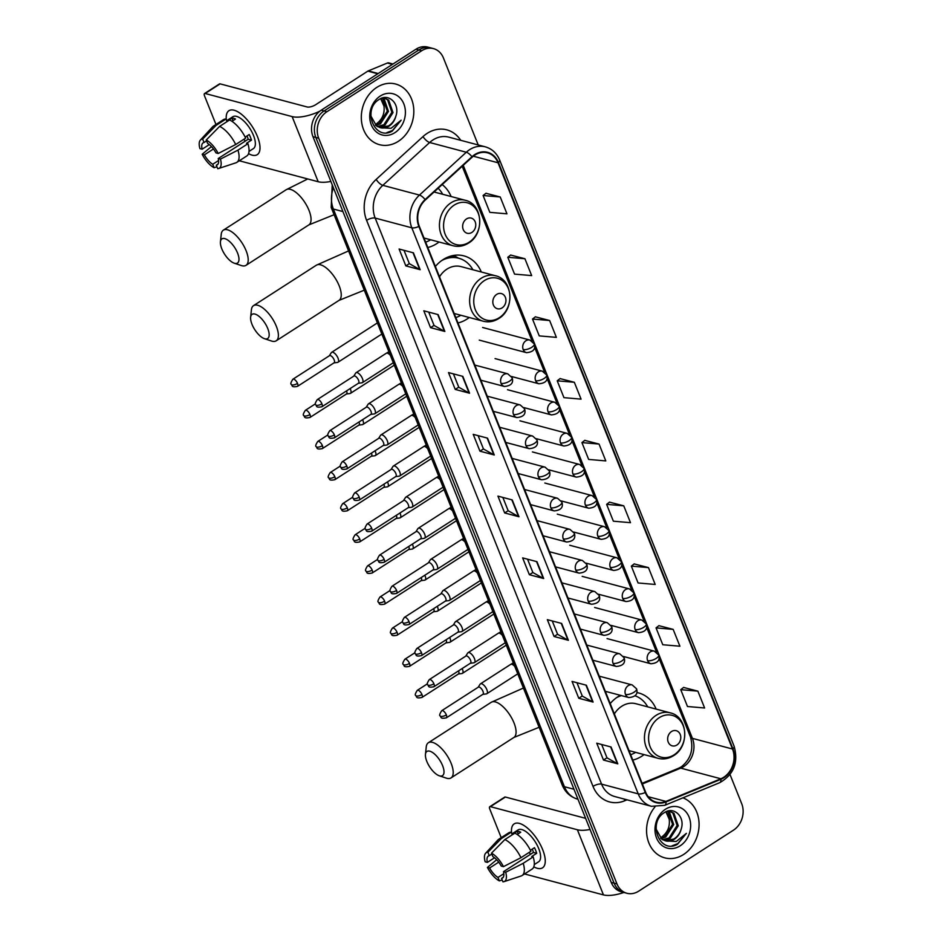 <?xml version="1.0" encoding="UTF-8"?>
<svg xmlns="http://www.w3.org/2000/svg" width="942" height="942" viewBox="0 0 942 942"><rect width="100%" height="100%" fill="white"/><g stroke="black" fill="none" stroke-linecap="round" stroke-linejoin="round"><path stroke-width="1.41" d="M620.354 695.314A34.654 28.554 104.9 0 0 617.94 696.715A34.654 28.554 104.9 0 0 610.204 703.592M632.8 760.076A34.654 28.554 104.9 0 0 641.749 756.238A34.654 28.554 104.9 0 0 644.057 754.601M481.303 271.991A34.654 28.554 104.9 0 0 463.9 255.871A34.654 28.554 104.9 0 0 443.105 259.603A34.654 28.554 104.9 0 0 435.381 266.48M457.965 322.965A34.654 28.554 104.9 0 0 466.914 319.126A34.654 28.554 104.9 0 0 469.222 317.489M427.786 247.499A34.654 28.554 104.9 0 0 436.723 243.648A34.654 28.554 104.9 0 0 439.031 242.012M656.138 709.102A34.654 28.554 104.9 0 0 638.735 692.982A34.654 28.554 104.9 0 0 636.898 692.57M451.112 196.525A34.654 28.554 104.9 0 0 442.175 184.585M478.218 144.962L443.411 57.945A19.617 16.167 104.9 0 0 433.485 48.619L427.762 47.1A19.617 16.167 104.9 0 0 415.987 49.208L321.198 110.202A19.617 16.167 104.9 0 0 312.968 136.672L611.24 882.418A19.617 16.167 104.9 0 0 621.178 891.744L624.04 892.498A19.617 16.167 104.9 0 1 614.102 883.172A19.617 16.167 104.9 0 0 624.04 892.498L626.901 893.263A19.617 16.167 104.9 0 0 638.676 891.156L733.465 830.161A19.617 16.167 104.9 0 0 741.695 803.691L730.026 774.536M433.485 48.619A19.617 16.167 104.9 0 0 421.71 50.727L326.921 111.721L324.06 110.956A19.617 16.167 104.9 0 0 315.829 137.438L614.102 883.172L315.829 137.438A19.617 16.167 104.9 0 1 324.06 110.956L418.849 49.973L324.06 110.956L321.198 110.202M430.624 47.865A19.617 16.167 104.9 0 0 418.849 49.973A19.617 16.167 104.9 0 1 430.624 47.865M376.788 87.406A31.38 25.858 104.9 0 0 361.351 119.057A31.38 25.858 104.9 0 0 379.52 144.691A31.38 25.858 104.9 0 0 398.348 141.312A31.38 25.858 104.9 0 0 413.785 109.661A31.38 25.858 104.9 0 0 395.628 84.026A31.38 25.858 104.9 0 0 376.788 87.406A31.38 25.858 104.9 0 0 361.351 119.057A31.38 25.858 104.9 0 0 379.52 144.691A31.38 25.858 104.9 0 0 398.348 141.312A31.38 25.858 104.9 0 0 413.785 109.661A31.38 25.858 104.9 0 0 395.628 84.026A31.38 25.858 104.9 0 0 376.788 87.406M654.961 806.905A31.38 25.858 104.9 0 0 664.758 857.856A31.38 25.858 104.9 0 0 683.598 854.476A31.38 25.858 104.9 0 0 699.082 824.085A31.38 25.858 104.9 0 0 682.891 797.839A31.38 25.858 104.9 0 1 699.082 824.085A31.38 25.858 104.9 0 1 683.598 854.476A31.38 25.858 104.9 0 1 664.758 857.856A31.38 25.858 104.9 0 1 654.961 806.905M474.874 155.065A20.924 17.239 -75.1 0 1 487.426 152.816A20.924 17.239 -75.1 0 1 498.024 162.766L732.511 749.02A20.924 17.239 -75.1 0 1 720.854 778.775L665.923 801.418A20.924 17.239 -75.1 0 1 656.244 802.16A20.924 17.239 -75.1 0 1 645.659 792.21L419.249 226.151A20.924 17.239 -75.1 0 1 425.36 199.963L472.201 157.126A20.924 17.239 -75.1 0 1 474.874 155.065M474.686 154.618A21.442 17.674 104.9 0 0 471.966 156.725L425.113 199.574A21.442 17.674 104.9 0 0 418.849 226.41L645.258 792.469A21.442 17.674 104.9 0 0 666.029 801.913L720.96 779.269A21.442 17.674 104.9 0 0 732.911 748.772L498.424 162.507A21.442 17.674 104.9 0 0 474.686 154.618M697.869 691.145L680.748 689.662L687.483 706.512L704.616 707.984L697.869 691.145L683.598 687.448M673.165 629.374L656.044 627.89L662.779 644.74L679.9 646.212L673.165 629.374L658.894 625.676M648.461 567.602L631.34 566.118L638.075 582.968L655.196 584.452L648.461 567.602L634.19 563.917M623.757 505.83L606.624 504.359L613.372 521.197L630.492 522.68L623.757 505.83L609.486 502.145M500.226 196.972L483.093 195.5L489.828 212.35L506.961 213.822L500.226 196.972L485.954 193.287M524.929 258.744L507.797 257.272L514.544 274.122L531.665 275.594L524.929 258.744L510.658 255.058M549.633 320.515L532.513 319.044L539.248 335.894L556.369 337.366L549.633 320.515L535.362 316.83M574.337 382.287L557.217 380.815L563.952 397.654L581.073 399.137L574.337 382.287L560.066 378.602M599.041 444.059L581.92 442.587L588.656 459.425L605.788 460.909L599.041 444.059L584.77 440.373M326.921 111.721A19.617 16.167 104.9 0 0 318.69 138.203L616.975 883.937A19.617 16.167 104.9 0 0 626.901 893.263M568.391 640.301L554.073 636.498L547.337 619.659L561.656 623.451L568.391 640.301A5.228 1.99 -21.8 0 1 567.955 640.136L561.244 623.345M593.095 702.073L578.777 698.269L572.041 681.419L586.36 685.223L593.095 702.073A5.228 1.99 -21.8 0 1 592.659 701.896L585.948 685.117M617.799 763.844L603.492 760.041L596.745 743.191L611.064 746.994L617.799 763.844A5.228 1.99 -21.8 0 1 617.363 763.668L610.652 746.888M494.267 454.986L479.961 451.183L473.214 434.344L487.532 438.148L494.267 454.986A5.228 1.99 -21.8 0 1 493.832 454.821L487.12 438.03M469.563 393.214L455.245 389.423L448.51 372.573L462.828 376.376L469.563 393.214A5.228 1.99 -21.8 0 1 469.128 393.05L462.416 376.258M444.86 331.454L430.541 327.651L423.806 310.801L438.124 314.604L444.86 331.454A5.228 1.99 -21.8 0 1 444.424 331.278L437.712 314.498M420.156 269.683L405.837 265.88L399.102 249.029L413.42 252.833L420.156 269.683A5.228 1.99 -21.8 0 1 419.72 269.506L413.008 252.727M543.687 578.529L529.369 574.726L522.633 557.888L536.952 561.679L543.687 578.529A5.228 1.99 -21.8 0 1 543.251 578.364L536.54 561.573M518.983 516.758L504.665 512.954L497.929 496.116L512.236 499.919L518.983 516.758A5.228 1.99 -21.8 0 1 518.547 516.593L511.824 499.802M504.665 512.954L508.15 510.717L518.547 516.593M529.369 574.726L532.866 572.489M527.544 559.183L532.878 572.536L543.251 578.364M405.837 265.88L409.323 263.63M404.012 250.337L409.346 263.678L419.72 269.506M430.541 327.651L434.038 325.402M428.716 312.108L434.05 325.449L444.424 331.278M455.245 389.423L458.742 387.174M453.42 373.88L458.766 387.221L469.128 393.05M479.961 451.183L483.446 448.945M478.124 435.651L483.47 448.993L493.832 454.821M603.492 760.041L606.978 757.792M601.667 744.498L607.001 757.851L617.363 763.668M578.777 698.269L582.274 696.02M576.951 682.726L582.297 696.079L592.659 701.896M554.073 636.498L557.57 634.249M552.247 620.955L557.593 634.307L567.955 640.136M581.92 442.587L584.876 440.291M557.217 380.815L560.172 378.519M532.513 319.044L535.456 316.759M507.797 257.272L510.752 254.988M483.093 195.5L486.048 193.216M606.624 504.359L609.58 502.062M631.34 566.118L634.284 563.834M656.044 627.89L658.988 625.606M680.748 689.662L683.704 687.377M508.174 510.764L502.84 497.411M383.135 98.215L384.148 98.898L388.469 111.391L380.486 123.814L375.893 125.498M382.523 98.251L387.339 111.085L379.355 123.52L375.399 125.074M381.004 98.486L385.478 98.521L388.693 100.111L393.014 112.604L385.031 125.027L377.966 126.84M384.913 98.38L387.562 99.805L391.884 112.298L383.9 124.721L377.436 126.558M395.84 116.243C400.338 103.879 388.716 92.822 379.308 99.357C361.834 109.26 374.551 141.441 392.213 131.126L401.151 120.187L391.036 128.312L380.639 127.794A14.778 12.175 104.9 0 0 389.07 126.098A14.778 12.175 104.9 0 0 395.84 116.243C394.415 120.552 391.954 123.791 388.445 125.934L379.602 127.511M380.639 127.794L376.517 125.969L370.795 115.831M380.25 96.049A21.313 17.568 104.9 0 0 371.301 124.827A21.313 17.568 104.9 0 0 394.886 132.669A21.313 17.568 104.9 0 0 403.835 103.891A21.313 17.568 104.9 0 0 380.25 96.049M380.662 98.627L383.983 106.128A14.778 12.175 104.9 0 0 380.427 98.745M383.983 106.128C384.842 113.393 382.405 119.245 376.67 123.661M401.151 120.187L392.543 130.467L386.785 132.657M226.351 119.881A26.152 10.986 57.2 0 1 242.07 114.783A26.152 10.986 57.2 0 1 257.425 136.484A26.152 10.986 57.2 0 1 258.968 141.041A26.152 10.986 57.2 0 1 248.547 153.652A26.152 10.986 57.2 0 0 257.26 154.665A26.152 10.986 57.2 0 0 257.425 136.484A26.152 10.986 57.2 0 0 228.953 110.685A26.152 10.986 57.2 0 0 226.351 119.881M319.75 111.238A26.152 9.926 158.2 0 1 292.138 116.596L205.168 93.494A3.273 1.378 -122.8 0 0 204.532 93.552A3.273 1.378 -122.8 0 0 204.508 95.825L215.965 124.485M330.866 181.429A26.152 9.926 158.2 0 1 318.196 181.735L239.303 160.776M204.532 93.552L219.498 83.92A3.273 1.378 57.2 0 1 220.134 83.862L307.104 106.964A6.535 2.485 -21.8 0 0 315.676 104.703L367.839 71.133A3.273 2.696 -75.1 0 1 368.287 70.897L387.374 63.032A3.273 2.696 -75.1 0 1 388.881 62.914L392.991 64.009M209.289 144.609L202.13 149.213A13.07 5.499 57.2 0 1 203.107 142.866A13.07 5.499 57.2 0 1 204.049 142.513L206.592 140.876M219.616 126.393L206.239 140.017L207.617 143.467A13.07 5.499 57.2 0 1 215.989 152.898L218.191 153.487L235.7 144.526L245.674 138.109A21.572 9.067 57.2 0 0 229.589 119.975L219.616 126.393A21.572 9.067 57.2 0 1 235.7 144.526M245.179 137.108L249.218 134.518A18.958 7.972 57.2 0 1 250.49 137.367A18.958 7.972 57.2 0 1 251.467 140.123L246.474 143.337L247.923 143.726L237.949 150.143L220.44 159.104L218.238 158.515L248.17 139.251A13.07 5.499 -122.8 0 0 247.275 136.508A13.07 5.499 -122.8 0 0 247.028 135.919M226.681 120.706L232.851 116.737A18.958 7.972 57.2 0 1 253.492 135.436A18.958 7.972 57.2 0 1 253.363 148.624L249.029 151.415M247.923 143.726A21.572 9.067 57.2 0 1 246.804 155.96L236.819 162.377A21.572 9.067 57.2 0 1 235.936 162.801L218.674 168.488A17.003 7.147 57.2 0 1 217.708 168.665L216.319 165.215L217.967 164.155M237.949 150.143A21.572 9.067 57.2 0 1 236.819 162.377M206.239 140.017A17.003 7.147 57.2 0 1 218.191 153.487M220.44 159.104A17.003 7.147 57.2 0 1 218.674 168.488M218.591 160.505L212.739 164.261L214.128 167.723L216.943 166.758M214.128 167.723A17.003 7.147 57.2 0 1 202.177 154.252L204.379 154.829L213.469 148.977M211.432 146.575L202.177 154.252M218.238 158.515A13.07 5.499 57.2 0 1 217.261 164.862A13.07 5.499 57.2 0 1 216.319 165.215M212.739 164.261A13.07 5.499 57.2 0 1 204.379 154.829M231.956 121.306L235.488 119.033A18.958 7.972 57.2 0 0 231.909 118.091L226.916 121.294L226.009 119.022L216.036 125.439L202.66 139.063L204.049 142.513M202.13 149.213L199.928 148.636A17.003 7.147 57.2 0 1 200.387 140.075L212.715 126.723A21.572 9.067 57.2 0 1 213.469 126.087L223.454 119.669A21.572 9.067 57.2 0 1 226.009 119.022M213.469 126.087A21.572 9.067 57.2 0 1 216.036 125.439M200.387 140.075A17.003 7.147 57.2 0 1 202.66 139.063M245.497 140.97A13.07 5.499 57.2 0 1 243.719 139.369M231.909 118.091L232.945 120.67M248.17 139.251L251.467 140.123M221.817 248.865A14.377 6.041 -122.8 0 0 234.24 263.183A14.377 6.041 -122.8 0 0 237.561 253.045A14.377 6.041 -122.8 0 0 227.564 239.939A14.377 6.041 -122.8 0 0 220.44 241.753A14.377 6.041 -122.8 0 0 221.817 248.865M220.44 241.753L221.229 234.358A20.924 8.796 57.2 0 1 223.36 230.154A20.924 8.796 57.2 0 1 246.133 250.784A20.924 8.796 57.2 0 1 246.003 265.338A20.924 8.796 57.2 0 1 241.293 265.538L234.24 263.183M471.895 232.415A7.842 6.464 104.9 0 0 475.192 221.829A7.842 6.464 104.9 0 0 466.502 218.933A7.842 6.464 104.9 0 0 463.217 229.53A7.842 6.464 104.9 0 0 471.895 232.415M442.705 194.287A31.051 25.587 104.9 0 0 438.148 188.27M425.643 242.153A31.051 25.587 104.9 0 0 430.624 239.786M252.009 324.331A14.377 6.041 -122.8 0 0 264.419 338.661A14.377 6.041 -122.8 0 0 267.752 328.522A14.377 6.041 -122.8 0 0 257.743 315.405A14.377 6.041 -122.8 0 0 250.631 317.218A14.377 6.041 -122.8 0 0 252.009 324.331M250.631 317.218L251.408 309.824A20.924 8.796 57.2 0 1 253.551 305.62A20.924 8.796 57.2 0 1 276.324 326.262A20.924 8.796 57.2 0 1 276.194 340.804A20.924 8.796 57.2 0 1 271.473 341.016L264.419 338.661M502.086 307.893A7.842 6.464 104.9 0 0 505.371 297.295A7.842 6.464 104.9 0 0 496.693 294.41A7.842 6.464 104.9 0 0 493.396 304.996A7.842 6.464 104.9 0 0 502.086 307.893M454.185 313.498L483.27 321.222A23.538 19.393 104.9 0 1 469.646 301.993A23.538 19.393 104.9 0 1 481.232 278.255A23.538 19.393 104.9 0 1 495.351 275.723L461.05 266.61A23.538 19.393 104.9 0 0 446.92 269.141A23.538 19.393 104.9 0 0 439.514 276.818M472.896 269.765A31.051 25.587 104.9 0 0 458.683 258.214A31.051 25.587 104.9 0 0 441.668 260.581M458.683 258.214L457.259 257.825A31.051 25.587 104.9 0 0 446.32 257.802M455.834 317.619A31.051 25.587 104.9 0 0 460.803 315.252M450.9 256.047L451.3 256.248A31.345 25.834 104.9 0 1 458.095 258.049M426.844 761.442A14.377 6.041 -122.8 0 0 439.255 775.772A14.377 6.041 -122.8 0 0 442.587 765.634A14.377 6.041 -122.8 0 0 432.578 752.517A14.377 6.041 -122.8 0 0 425.454 754.33A14.377 6.041 -122.8 0 0 426.844 761.442M425.454 754.33L426.243 746.935A20.924 8.796 57.2 0 1 428.375 742.732A20.924 8.796 57.2 0 1 451.147 763.373A20.924 8.796 57.2 0 1 451.018 777.915A20.924 8.796 57.2 0 1 446.308 778.127L439.255 775.772M676.909 745.004A7.842 6.464 104.9 0 0 680.206 734.407A7.842 6.464 104.9 0 0 671.528 731.522A7.842 6.464 104.9 0 0 668.231 742.108A7.842 6.464 104.9 0 0 676.909 745.004M629.009 750.609L658.105 758.334A23.538 19.393 104.9 0 1 644.481 739.105A23.538 19.393 104.9 0 1 656.056 715.367A23.538 19.393 104.9 0 1 670.186 712.835L635.885 703.721A23.538 19.393 104.9 0 0 621.755 706.253A23.538 19.393 104.9 0 0 614.337 713.93M647.719 706.877A31.051 25.587 104.9 0 0 635.155 695.832M621.449 695.596A31.051 25.587 104.9 0 0 616.504 697.692M630.669 754.73A31.051 25.587 104.9 0 0 635.638 752.364M333.963 362.894L337.53 362.423A5.888 2.473 -122.8 0 0 337.99 362.258A5.888 2.473 -122.8 0 0 338.025 358.16A5.888 2.473 -122.8 0 0 332.785 352.249A5.888 2.473 -122.8 0 0 331.619 352.355A5.888 2.473 -122.8 0 0 331.278 352.708L329.359 355.746M333.774 362.929A4.251 1.79 -122.8 0 0 334.104 362.8A4.251 1.79 -122.8 0 0 334.139 359.844A4.251 1.79 -122.8 0 0 330.348 355.581A4.251 1.79 -122.8 0 0 329.512 355.664L292.891 379.226C290.901 382.275 290.348 383.995 291.243 384.371A4.251 1.613 158.2 0 0 291.949 384.878A4.251 1.613 -21.8 0 0 297.519 383.406A4.251 1.79 -122.8 0 0 292.891 379.226M346.409 394.015L349.965 393.532A5.888 2.473 -122.8 0 0 350.424 393.367A5.888 2.473 -122.8 0 0 350.471 389.27A5.888 2.473 -122.8 0 0 350.153 388.563M346.22 394.039A4.251 1.79 -122.8 0 0 346.55 393.921A4.251 1.79 -122.8 0 0 346.574 390.954A4.251 1.79 -122.8 0 0 346.55 390.883M358.843 425.125L362.411 424.642A5.888 2.473 -122.8 0 0 362.87 424.477A5.888 2.473 -122.8 0 0 362.905 420.379A5.888 2.473 -122.8 0 0 362.599 419.673M358.667 425.148A4.251 1.79 -122.8 0 0 358.996 425.03A4.251 1.79 -122.8 0 0 359.02 422.075A4.251 1.79 -122.8 0 0 358.996 421.992M371.289 456.234L374.857 455.751A5.888 2.473 -122.8 0 0 375.316 455.587A5.888 2.473 -122.8 0 0 375.352 451.489A5.888 2.473 -122.8 0 0 375.046 450.782M371.101 456.258A4.251 1.79 -122.8 0 0 371.442 456.14A4.251 1.79 -122.8 0 0 371.466 453.184A4.251 1.79 -122.8 0 0 371.431 453.102M383.735 487.344L387.292 486.861A5.888 2.473 -122.8 0 0 387.763 486.696A5.888 2.473 -122.8 0 0 387.798 482.598A5.888 2.473 -122.8 0 0 387.48 481.892M383.547 487.367A4.251 1.79 -122.8 0 0 383.877 487.25A4.251 1.79 -122.8 0 0 383.912 484.294A4.251 1.79 -122.8 0 0 383.877 484.212M396.182 518.453L399.738 517.97A5.888 2.473 -122.8 0 0 400.197 517.806A5.888 2.473 -122.8 0 0 400.244 513.708A5.888 2.473 -122.8 0 0 399.926 513.001M395.993 518.477A4.251 1.79 -122.8 0 0 396.323 518.359A4.251 1.79 -122.8 0 0 396.347 515.404A4.251 1.79 -122.8 0 0 396.323 515.321M408.616 549.563L412.184 549.08A5.888 2.473 -122.8 0 0 412.643 548.915A5.888 2.473 -122.8 0 0 412.678 544.817A5.888 2.473 -122.8 0 0 412.372 544.111M408.428 549.586A4.251 1.79 -122.8 0 0 408.769 549.469A4.251 1.79 -122.8 0 0 408.793 546.513A4.251 1.79 -122.8 0 0 408.769 546.431M421.062 580.672L424.63 580.19A5.888 2.473 -122.8 0 0 425.089 580.025A5.888 2.473 -122.8 0 0 425.125 575.927A5.888 2.473 -122.8 0 0 424.818 575.221M420.874 580.696A4.251 1.79 -122.8 0 0 421.215 580.578A4.251 1.79 -122.8 0 0 421.239 577.623A4.251 1.79 -122.8 0 0 421.204 577.54M433.508 611.782L437.064 611.299A5.888 2.473 -122.8 0 0 437.535 611.134A5.888 2.473 -122.8 0 0 437.571 607.037A5.888 2.473 -122.8 0 0 437.253 606.33M433.32 611.805A4.251 1.79 -122.8 0 0 433.65 611.688A4.251 1.79 -122.8 0 0 433.685 608.732A4.251 1.79 -122.8 0 0 433.65 608.65M445.955 642.891L449.511 642.409A5.888 2.473 -122.8 0 0 449.97 642.244A5.888 2.473 -122.8 0 0 450.005 638.146A5.888 2.473 -122.8 0 0 449.699 637.44M445.766 642.915A4.251 1.79 -122.8 0 0 446.096 642.797A4.251 1.79 -122.8 0 0 446.119 639.842A4.251 1.79 -122.8 0 0 446.096 639.771M458.389 674.001L461.957 673.518A5.888 2.473 -122.8 0 0 462.416 673.353A5.888 2.473 -122.8 0 0 462.451 669.256A5.888 2.473 -122.8 0 0 462.145 668.549M458.201 674.025A4.251 1.79 -122.8 0 0 458.542 673.907A4.251 1.79 -122.8 0 0 458.566 670.951A4.251 1.79 -122.8 0 0 458.53 670.881M358.36 383.288L361.928 382.805A5.888 2.473 -122.8 0 0 362.387 382.64A5.888 2.473 -122.8 0 0 361.916 377.448A5.888 2.473 -122.8 0 0 357.183 372.632A5.888 2.473 -122.8 0 0 356.017 372.738A5.888 2.473 -122.8 0 0 355.676 373.091L353.768 376.141M358.172 383.312A4.251 1.79 -122.8 0 0 358.513 383.194A4.251 1.79 -122.8 0 0 358.537 380.238A4.251 1.79 -122.8 0 0 354.745 375.964A4.251 1.79 -122.8 0 0 353.909 376.046L317.289 399.608C315.299 402.658 314.758 404.377 315.652 404.754A4.251 1.613 158.2 0 0 316.347 405.26A4.251 1.613 -21.8 0 0 321.917 403.8A4.251 1.79 -122.8 0 0 317.289 399.608M370.807 414.398L374.374 413.915A5.888 2.473 -122.8 0 0 374.834 413.75A5.888 2.473 -122.8 0 0 374.363 408.557A5.888 2.473 -122.8 0 0 369.629 403.741A5.888 2.473 -122.8 0 0 368.463 403.847A5.888 2.473 -122.8 0 0 368.122 404.2L366.202 407.25M370.618 414.421A4.251 1.79 -122.8 0 0 370.948 414.303A4.251 1.79 -122.8 0 0 370.983 411.348A4.251 1.79 -122.8 0 0 367.192 407.074A4.251 1.79 -122.8 0 0 366.356 407.156L329.735 430.718C327.745 433.767 327.192 435.487 328.087 435.863A4.251 1.613 158.2 0 0 328.793 436.37A4.251 1.613 -21.8 0 0 334.363 434.91A4.251 1.79 -122.8 0 0 329.735 430.718M383.253 445.507L386.809 445.024A5.888 2.473 -122.8 0 0 387.28 444.86A5.888 2.473 -122.8 0 0 386.809 439.667A5.888 2.473 -122.8 0 0 382.063 434.851A5.888 2.473 -122.8 0 0 380.909 434.957A5.888 2.473 -122.8 0 0 380.568 435.31L378.649 438.36M383.064 445.531A4.251 1.79 -122.8 0 0 383.394 445.413A4.251 1.79 -122.8 0 0 383.429 442.457A4.251 1.79 -122.8 0 0 379.638 438.183A4.251 1.79 -122.8 0 0 378.802 438.265L342.182 461.827C340.192 464.877 339.638 466.596 340.533 466.973A4.251 1.613 158.2 0 0 341.24 467.479A4.251 1.613 -21.8 0 0 346.809 466.019A4.251 1.79 -122.8 0 0 342.182 461.827M395.699 476.617L399.255 476.134A5.888 2.473 -122.8 0 0 399.714 475.969A5.888 2.473 -122.8 0 0 399.243 470.776A5.888 2.473 -122.8 0 0 394.51 465.96A5.888 2.473 -122.8 0 0 393.344 466.066A5.888 2.473 -122.8 0 0 393.002 466.42L391.095 469.469M395.51 476.64A4.251 1.79 -122.8 0 0 395.84 476.522A4.251 1.79 -122.8 0 0 395.864 473.567A4.251 1.79 -122.8 0 0 392.084 469.293A4.251 1.79 -122.8 0 0 391.236 469.375L354.628 492.937C352.626 495.987 352.084 497.706 352.979 498.082A4.251 1.613 158.2 0 0 353.674 498.589A4.251 1.613 -21.8 0 0 359.243 497.129A4.251 1.79 -122.8 0 0 354.628 492.937M408.133 507.726L411.701 507.243A5.888 2.473 -122.8 0 0 412.16 507.079A5.888 2.473 -122.8 0 0 411.689 501.886A5.888 2.473 -122.8 0 0 406.956 497.07A5.888 2.473 -122.8 0 0 405.79 497.176A5.888 2.473 -122.8 0 0 405.449 497.529L403.541 500.579M407.945 507.75A4.251 1.79 -122.8 0 0 408.286 507.632A4.251 1.79 -122.8 0 0 408.31 504.677A4.251 1.79 -122.8 0 0 404.518 500.402A4.251 1.79 -122.8 0 0 403.682 500.485L367.062 524.046C365.072 527.108 364.53 528.815 365.425 529.192A4.251 1.613 158.2 0 0 366.12 529.698A4.251 1.613 -21.8 0 0 371.69 528.238A4.251 1.79 -122.8 0 0 367.062 524.046M420.579 538.836L424.147 538.353A5.888 2.473 -122.8 0 0 424.607 538.188A5.888 2.473 -122.8 0 0 424.135 532.995A5.888 2.473 -122.8 0 0 419.402 528.179A5.888 2.473 -122.8 0 0 418.236 528.285A5.888 2.473 -122.8 0 0 417.895 528.639L415.975 531.688M420.391 538.859A4.251 1.79 -122.8 0 0 420.721 538.742A4.251 1.79 -122.8 0 0 420.756 535.786A4.251 1.79 -122.8 0 0 416.965 531.512A4.251 1.79 -122.8 0 0 416.128 531.594L379.508 555.156C377.518 558.217 376.965 559.925 377.86 560.302A4.251 1.613 158.2 0 0 378.566 560.808A4.251 1.613 -21.8 0 0 384.136 559.348A4.251 1.79 -122.8 0 0 379.508 555.156M433.026 569.945L436.582 569.463A5.888 2.473 -122.8 0 0 437.041 569.298A5.888 2.473 -122.8 0 0 436.582 564.105A5.888 2.473 -122.8 0 0 431.836 559.289A5.888 2.473 -122.8 0 0 430.682 559.395A5.888 2.473 -122.8 0 0 430.341 559.748L428.422 562.798M432.837 569.969A4.251 1.79 -122.8 0 0 433.167 569.851A4.251 1.79 -122.8 0 0 433.19 566.896A4.251 1.79 -122.8 0 0 429.411 562.621A4.251 1.79 -122.8 0 0 428.575 562.704L391.954 586.265C389.964 589.327 389.411 591.034 390.306 591.411A4.251 1.613 158.2 0 0 391.012 591.917A4.251 1.613 -21.8 0 0 396.582 590.457A4.251 1.79 -122.8 0 0 391.954 586.265M445.46 601.055L449.028 600.572A5.888 2.473 -122.8 0 0 449.487 600.407A5.888 2.473 -122.8 0 0 449.016 595.214A5.888 2.473 -122.8 0 0 444.283 590.41A5.888 2.473 -122.8 0 0 443.117 590.516A5.888 2.473 -122.8 0 0 442.775 590.858L440.868 593.907M445.283 601.078A4.251 1.79 -122.8 0 0 445.613 600.961A4.251 1.79 -122.8 0 0 445.637 598.005A4.251 1.79 -122.8 0 0 441.857 593.731A4.251 1.79 -122.8 0 0 441.009 593.813L404.401 617.375C402.399 620.437 401.857 622.144 402.752 622.521A4.251 1.613 158.2 0 0 403.447 623.039A4.251 1.613 -21.8 0 0 409.016 621.567A4.251 1.79 -122.8 0 0 404.401 617.375M457.906 632.164L461.474 631.682A5.888 2.473 -122.8 0 0 461.933 631.517A5.888 2.473 -122.8 0 0 461.462 626.324A5.888 2.473 -122.8 0 0 456.729 621.52A5.888 2.473 -122.8 0 0 455.563 621.626A5.888 2.473 -122.8 0 0 455.222 621.967L453.314 625.017M457.718 632.188A4.251 1.79 -122.8 0 0 458.059 632.07A4.251 1.79 -122.8 0 0 458.083 629.115A4.251 1.79 -122.8 0 0 454.291 624.84A4.251 1.79 -122.8 0 0 453.455 624.923L416.835 648.485C414.845 651.546 414.303 653.253 415.187 653.63A4.251 1.613 158.2 0 0 415.893 654.148A4.251 1.613 -21.8 0 0 421.463 652.676A4.251 1.79 -122.8 0 0 416.835 648.485M470.352 663.274L473.92 662.791A5.888 2.473 -122.8 0 0 474.379 662.626A5.888 2.473 -122.8 0 0 473.908 657.434A5.888 2.473 -122.8 0 0 469.175 652.629A5.888 2.473 -122.8 0 0 468.009 652.735A5.888 2.473 -122.8 0 0 467.668 653.077L465.748 656.127M470.164 663.298A4.251 1.79 -122.8 0 0 470.494 663.18A4.251 1.79 -122.8 0 0 470.529 660.224A4.251 1.79 -122.8 0 0 466.737 655.95A4.251 1.79 -122.8 0 0 465.901 656.032L429.281 679.594C427.291 682.656 426.738 684.375 427.633 684.74A4.251 1.613 158.2 0 0 428.339 685.258A4.251 1.613 -21.8 0 0 433.909 683.786A4.251 1.79 -122.8 0 0 429.281 679.594M482.799 694.384L486.355 693.901A5.888 2.473 -122.8 0 0 486.814 693.736A5.888 2.473 -122.8 0 0 486.343 688.543A5.888 2.473 -122.8 0 0 481.609 683.739A5.888 2.473 -122.8 0 0 480.455 683.845A5.888 2.473 -122.8 0 0 480.114 684.186L478.195 687.236M482.61 694.407A4.251 1.79 -122.8 0 0 482.94 694.289A4.251 1.79 -122.8 0 0 482.963 691.334A4.251 1.79 -122.8 0 0 479.184 687.059A4.251 1.79 -122.8 0 0 478.348 687.142L441.727 710.704C439.737 713.765 439.184 715.484 440.079 715.849A4.251 1.613 158.2 0 0 440.785 716.367A4.251 1.613 -21.8 0 0 446.355 714.896A4.251 1.79 -122.8 0 0 441.727 710.704M511.6 833.046A26.152 10.986 57.2 0 1 527.32 827.947A26.152 10.986 57.2 0 1 542.674 849.649A26.152 10.986 57.2 0 1 544.217 854.206A26.152 10.986 57.2 0 1 533.796 866.828A26.152 10.986 57.2 0 0 542.51 867.841A26.152 10.986 57.2 0 0 542.674 849.649A26.152 10.986 57.2 0 0 514.202 823.861A26.152 10.986 57.2 0 0 511.6 833.046M590.057 829.455A26.152 9.926 158.2 0 1 577.387 829.761L490.417 806.658A3.273 1.378 -122.8 0 0 489.769 806.717A3.273 1.378 -122.8 0 0 489.758 808.99L501.215 837.662M623.898 892.463A26.152 9.926 158.2 0 1 603.445 894.9L524.553 873.952M489.769 806.717L504.735 797.097A3.273 1.378 57.2 0 1 505.383 797.038L585.618 818.339M494.538 857.773L487.379 862.389A13.07 5.499 57.2 0 1 488.356 856.043A13.07 5.499 57.2 0 1 489.287 855.689L491.83 854.053M504.865 839.558L491.488 853.181L492.866 856.631A13.07 5.499 57.2 0 1 501.238 866.063L503.44 866.652L520.95 857.703L530.923 851.274A21.572 9.067 57.2 0 0 514.838 833.14L504.865 839.558A21.572 9.067 57.2 0 1 520.95 857.703M530.428 850.285L534.467 847.682A18.958 7.972 57.2 0 1 535.739 850.532A18.958 7.972 57.2 0 1 536.705 853.299L531.724 856.502L533.172 856.89L523.199 863.308L505.689 872.268L503.487 871.68L533.419 852.428A13.07 5.499 -122.8 0 0 532.524 849.672A13.07 5.499 -122.8 0 0 532.277 849.083M511.93 833.87L518.1 829.902A18.958 7.972 57.2 0 1 538.73 848.601A18.958 7.972 57.2 0 1 538.612 861.789L534.267 864.591M533.172 856.89A21.572 9.067 57.2 0 1 532.053 869.125L522.068 875.542A21.572 9.067 57.2 0 1 521.173 875.966L503.923 881.665A17.003 7.147 57.2 0 1 502.946 881.842L501.568 878.38L503.216 877.32M523.199 863.308A21.572 9.067 57.2 0 1 522.068 875.542M491.488 853.181A17.003 7.147 57.2 0 1 503.44 866.652M505.689 872.268A17.003 7.147 57.2 0 1 503.923 881.665M503.829 873.67L497.988 877.438L499.366 880.888L502.192 879.934M499.366 880.888A17.003 7.147 57.2 0 1 487.426 867.417L489.628 868.006L498.718 862.154M496.67 859.74L487.426 867.417M503.487 871.68A13.07 5.499 57.2 0 1 502.51 878.026A13.07 5.499 57.2 0 1 501.568 878.38M497.988 877.438A13.07 5.499 57.2 0 1 489.628 868.006M517.205 834.482L520.738 832.21A18.958 7.972 57.2 0 0 517.158 831.256L512.165 834.471L511.259 832.186L501.285 838.615L487.909 852.227L489.287 855.689M487.379 862.389L485.177 861.8A17.003 7.147 57.2 0 1 485.636 853.24L497.965 839.899A21.572 9.067 57.2 0 1 498.718 839.263L508.704 832.846A21.572 9.067 57.2 0 1 511.259 832.186M498.718 839.263A21.572 9.067 57.2 0 1 501.285 838.615M485.636 853.24A17.003 7.147 57.2 0 1 487.909 852.227M530.746 854.147A13.07 5.499 57.2 0 1 528.957 852.545M517.158 831.256L518.194 833.847M533.419 852.428L536.705 853.299M668.384 811.392L669.397 812.075L673.718 824.556L665.735 836.991L661.143 838.674M667.772 811.415L672.576 824.262L664.593 836.684L660.648 838.25M666.253 811.651L670.728 811.686L673.942 813.276L678.264 825.769L670.28 838.192L663.215 840.005M670.162 811.557L672.812 812.981L677.121 825.463L669.138 837.897L662.685 839.722M681.078 829.407C685.576 817.055 673.966 805.999 664.546 812.522C647.083 822.437 659.8 854.618 677.463 844.303L686.4 833.352L676.274 841.477L665.888 840.959A14.778 12.175 104.9 0 0 674.319 839.263A14.778 12.175 104.9 0 0 681.078 829.407C679.665 833.729 677.204 836.955 673.683 839.098L664.852 840.688M665.888 840.959L661.767 839.134L656.044 829.007M665.499 809.225A21.313 17.568 104.9 0 0 656.55 837.991A21.313 17.568 104.9 0 0 680.136 845.834A21.313 17.568 104.9 0 0 689.085 817.067A21.313 17.568 104.9 0 0 665.499 809.225M665.912 811.804L669.22 819.293A14.778 12.175 104.9 0 0 665.676 811.91M669.22 819.293C670.092 826.57 667.654 832.41 661.92 836.826M686.4 833.352L677.793 843.643L672.035 845.822M312.968 136.672L318.69 138.203M415.987 49.208L421.71 50.727M611.24 882.418L616.975 883.937M333.409 187.776A26.152 21.548 104.9 0 0 333.362 209.03L342.923 211.573M562.268 785.157A13.07 4.969 -21.8 0 0 564.423 786.723A26.152 21.548 104.9 0 0 577.67 799.157C570.405 797.003 565.271 792.34 562.268 785.157L331.207 207.464A13.07 4.969 -21.8 0 0 333.362 209.03L564.423 786.723L573.984 789.255M720.854 778.775L680.76 768.13A20.924 17.239 104.9 0 0 683.645 766.623A20.924 17.239 104.9 0 0 692.429 738.375L463.228 165.345M642.35 783.968L680.76 768.13A11.763 5.652 -112.4 0 0 678.699 768.213L681.325 766.835C690.792 759.193 693.842 749.243 690.474 736.974A11.763 4.474 -21.8 0 0 692.429 738.375L732.511 749.02M498.024 162.766L473.296 156.195M627.031 799.817L624.687 800.782A32.687 26.941 -75.1 0 1 593.013 786.393L366.603 220.334A6.535 2.485 -21.8 0 1 375.175 218.073L411.819 227.811A26.152 21.548 -75.1 0 1 419.461 195.076L466.302 152.239A26.152 21.548 -75.1 0 1 469.634 149.66A26.152 21.548 -75.1 0 1 485.33 146.846L448.686 137.12A26.152 21.548 104.9 0 0 432.99 139.934A26.152 21.548 104.9 0 0 429.658 142.501L382.817 185.339A26.152 21.548 104.9 0 0 375.175 218.073L601.573 784.133A26.152 21.548 104.9 0 0 614.82 796.567L651.464 806.305A26.152 21.548 -75.1 0 1 638.229 793.87L411.819 227.811A6.535 2.485 -21.8 0 0 418.849 226.41M471.966 156.725A6.535 2.273 47.6 0 0 466.302 152.239L429.658 142.501A6.535 2.273 -132.4 0 1 423.005 136.578A32.687 26.941 -75.1 0 1 460.732 140.311M645.258 792.469A6.535 2.485 158.2 0 1 638.229 793.87L601.573 784.133A6.535 2.485 -21.8 0 0 593.013 786.393M666.029 801.913A6.535 3.132 67.6 0 1 664.711 805.339L719.641 782.696C733.771 774.689 738.61 762.573 734.148 746.323L499.66 160.069A6.535 2.485 158.2 0 1 498.424 162.507M366.603 220.334A32.687 26.941 -75.1 0 1 376.152 179.416A6.535 2.273 -132.4 0 0 382.817 185.339L419.461 195.076A6.535 2.273 47.6 0 1 425.113 199.574M720.96 779.269A6.535 3.132 67.6 0 1 719.641 782.696M732.911 748.772A6.535 2.485 -21.8 0 0 734.148 746.323M376.152 179.416L423.005 136.578M624.452 799.122A6.535 3.132 -112.4 0 0 624.687 800.782M665.923 801.418L648.214 796.72M318.196 181.735L292.138 116.596M377.801 73.782L367.839 71.133M220.134 83.862L205.168 93.494M368.287 70.897L378.189 73.535M392.425 64.374L387.374 63.032M334.104 214.705L308.858 224.891A20.924 8.796 -122.8 0 0 308.988 210.337A20.924 8.796 -122.8 0 0 286.215 189.707L223.36 230.154M469.092 242.247A21.619 17.816 104.9 0 0 478.159 213.057A21.619 17.816 104.9 0 0 454.232 205.097A21.619 17.816 104.9 0 0 445.166 234.287A21.619 17.816 104.9 0 0 469.092 242.247M465.171 200.257A23.538 19.393 104.9 0 0 451.041 202.789A23.538 19.393 104.9 0 0 439.467 226.527A23.538 19.393 104.9 0 0 453.09 245.744C458.424 247.075 463.57 246.192 468.504 243.095C484.883 233.734 482.834 203.884 465.171 200.257L434.074 191.991M364.283 290.171L339.049 300.357A20.924 8.796 -122.8 0 0 339.179 285.815A20.924 8.796 -122.8 0 0 316.406 265.173L253.551 305.62M499.272 317.713A21.619 17.816 104.9 0 0 508.339 288.535A21.619 17.816 104.9 0 0 484.423 280.575A21.619 17.816 104.9 0 0 475.345 309.765A21.619 17.816 104.9 0 0 499.272 317.713M539.118 727.283L513.885 737.468A20.924 8.796 -122.8 0 0 514.014 722.926A20.924 8.796 -122.8 0 0 491.241 702.285L428.375 742.732M674.107 754.825A21.619 17.816 104.9 0 0 683.174 725.646A21.619 17.816 104.9 0 0 659.247 717.686A21.619 17.816 104.9 0 0 650.18 746.876A21.619 17.816 104.9 0 0 674.107 754.825M482.622 327.486L529.863 340.038A6.535 5.393 104.9 0 0 525.93 340.733A6.535 5.393 104.9 0 0 523.199 349.564A6.535 2.485 -21.8 0 0 531.759 347.304A6.535 2.485 158.2 0 0 534.255 343.924C535.845 349.141 533.254 352.049 526.507 352.673A6.535 5.393 104.9 0 1 523.199 349.564M334.104 362.8L297.495 386.361A4.251 1.79 -122.8 0 0 297.519 383.406M495.056 358.596L542.298 371.148A6.535 5.393 104.9 0 0 538.377 371.843A6.535 5.393 104.9 0 0 535.633 380.674A6.535 2.485 -21.8 0 0 544.205 378.413A6.535 2.485 158.2 0 0 546.69 375.034C548.279 380.25 545.701 383.158 538.942 383.783A6.535 5.393 104.9 0 1 535.633 380.674M309.965 414.527A4.251 1.79 -122.8 0 0 305.338 410.335C303.348 413.385 302.794 415.104 303.689 415.481A4.251 1.613 158.2 0 0 304.396 415.987A4.251 1.613 -21.8 0 0 309.965 414.527A4.251 1.79 -122.8 0 1 309.93 417.483L346.55 393.921M507.502 389.705L554.744 402.258A6.535 5.393 104.9 0 0 550.823 402.952A6.535 5.393 104.9 0 0 548.079 411.784A6.535 2.485 -21.8 0 0 556.651 409.523A6.535 2.485 158.2 0 0 559.136 406.143C560.726 411.36 558.147 414.268 551.388 414.892A6.535 5.393 104.9 0 1 548.079 411.784M322.399 445.637A4.251 1.79 -122.8 0 0 317.772 441.445C315.782 444.494 315.24 446.214 316.135 446.59A4.251 1.613 158.2 0 0 316.83 447.097A4.251 1.613 -21.8 0 0 322.399 445.637A4.251 1.79 -122.8 0 1 322.376 448.592L358.996 425.03M519.949 420.815L567.19 433.367A6.535 5.393 104.9 0 0 563.269 434.062A6.535 5.393 104.9 0 0 560.525 442.893A6.535 2.485 -21.8 0 0 569.086 440.632A6.535 2.485 158.2 0 0 571.582 437.253C573.172 442.469 570.593 445.378 563.834 446.002A6.535 5.393 104.9 0 1 560.525 442.893M334.846 476.746A4.251 1.79 -122.8 0 0 330.218 472.554C328.228 475.604 327.675 477.323 328.57 477.7A4.251 1.613 158.2 0 0 329.276 478.206A4.251 1.613 -21.8 0 0 334.846 476.746A4.251 1.79 -122.8 0 1 334.822 479.702L371.442 456.14M532.395 451.925L579.636 464.477A6.535 5.393 104.9 0 0 575.703 465.171A6.535 5.393 104.9 0 0 572.96 474.003A6.535 2.485 -21.8 0 0 581.532 471.742A6.535 2.485 158.2 0 0 584.028 468.362C585.618 473.579 583.027 476.487 576.28 477.111A6.535 5.393 104.9 0 1 572.96 474.003M347.292 507.856A4.251 1.79 -122.8 0 0 342.664 503.664C340.674 506.714 340.121 508.433 341.016 508.81A4.251 1.613 158.2 0 0 341.722 509.316A4.251 1.613 -21.8 0 0 347.292 507.856A4.251 1.79 -122.8 0 1 347.257 510.811L383.877 487.25M544.829 483.034L592.071 495.586A6.535 5.393 104.9 0 0 588.149 496.293A6.535 5.393 104.9 0 0 585.406 505.112A6.535 2.485 -21.8 0 0 593.978 502.851A6.535 2.485 158.2 0 0 596.463 499.472C598.052 504.688 595.474 507.597 588.715 508.221A6.535 5.393 104.9 0 1 585.406 505.112M359.738 538.965A4.251 1.79 -122.8 0 0 355.11 534.773C353.109 537.823 352.567 539.542 353.462 539.919A4.251 1.613 158.2 0 0 354.168 540.425A4.251 1.613 -21.8 0 0 359.738 538.965A4.251 1.79 -122.8 0 1 359.703 541.921L396.323 518.359M557.275 514.144L604.517 526.696A6.535 5.393 104.9 0 0 600.596 527.402A6.535 5.393 104.9 0 0 597.852 536.222A6.535 2.485 -21.8 0 0 606.424 533.961A6.535 2.485 158.2 0 0 608.909 530.582C610.498 535.798 607.92 538.706 601.161 539.33A6.535 5.393 104.9 0 1 597.852 536.222M372.172 570.075A4.251 1.79 -122.8 0 0 367.545 565.883C365.555 568.944 365.013 570.652 365.908 571.029A4.251 1.613 158.2 0 0 366.603 571.535A4.251 1.613 -21.8 0 0 372.172 570.075A4.251 1.79 -122.8 0 1 372.149 573.03L408.769 549.469M569.722 545.253L616.963 557.805A6.535 5.393 104.9 0 0 613.042 558.512A6.535 5.393 104.9 0 0 610.298 567.331A6.535 2.485 -21.8 0 0 618.859 565.07A6.535 2.485 158.2 0 0 621.355 561.691C622.945 566.907 620.354 569.828 613.607 570.44A6.535 5.393 104.9 0 1 610.298 567.331M384.619 601.184A4.251 1.79 -122.8 0 0 379.991 596.992C378.001 600.054 377.448 601.761 378.343 602.138A4.251 1.613 158.2 0 0 379.049 602.644A4.251 1.613 -21.8 0 0 384.619 601.184A4.251 1.79 -122.8 0 1 384.595 604.14L421.215 580.578M582.168 576.363L629.409 588.915A6.535 5.393 104.9 0 0 625.476 589.621A6.535 5.393 104.9 0 0 622.733 598.441A6.535 2.485 -21.8 0 0 631.305 596.18A6.535 2.485 158.2 0 0 633.801 592.801C635.391 598.017 632.8 600.937 626.053 601.549A6.535 5.393 104.9 0 1 622.733 598.441M397.065 632.294A4.251 1.79 -122.8 0 0 392.437 628.102C390.447 631.164 389.894 632.871 390.789 633.248A4.251 1.613 158.2 0 0 391.495 633.754A4.251 1.613 -21.8 0 0 397.065 632.294A4.251 1.79 -122.8 0 1 397.029 635.249L433.65 611.688M594.602 607.472L641.843 620.024A6.535 5.393 104.9 0 0 637.922 620.731A6.535 5.393 104.9 0 0 635.179 629.55A6.535 2.485 -21.8 0 0 643.751 627.29A6.535 2.485 158.2 0 0 646.236 623.91C647.825 629.126 645.246 632.047 638.488 632.659A6.535 5.393 104.9 0 1 635.179 629.55M409.499 663.404A4.251 1.79 -122.8 0 0 404.883 659.212C402.882 662.273 402.34 663.98 403.235 664.357A4.251 1.613 158.2 0 0 403.93 664.864A4.251 1.613 -21.8 0 0 409.499 663.404A4.251 1.79 -122.8 0 1 409.476 666.359L446.096 642.797M607.048 638.582L654.29 651.134A6.535 5.393 104.9 0 0 650.369 651.84A6.535 5.393 104.9 0 0 647.625 660.66A6.535 2.485 -21.8 0 0 656.197 658.399A6.535 2.485 158.2 0 0 658.682 655.02C660.271 660.236 657.693 663.156 650.934 663.769A6.535 5.393 104.9 0 1 647.625 660.66M421.945 694.513A4.251 1.79 -122.8 0 0 417.318 690.321C415.328 693.383 414.786 695.09 415.681 695.467A4.251 1.613 158.2 0 0 416.376 695.985A4.251 1.613 -21.8 0 0 421.945 694.513A4.251 1.79 -122.8 0 1 421.922 697.469L458.542 673.907M474.815 365.072L507.75 373.821A6.535 5.393 104.9 0 0 503.817 374.527A6.535 5.393 104.9 0 0 501.073 383.347A6.535 2.485 -21.8 0 0 509.646 381.086A6.535 2.485 158.2 0 0 512.142 377.718C513.731 382.923 511.141 385.843 504.394 386.455A6.535 5.393 104.9 0 1 501.073 383.347M390.353 355.346A5.888 2.473 -122.8 0 0 387.421 353.179A5.888 2.473 -122.8 0 0 386.255 353.285L388.916 351.743M362.387 382.64L392.626 363.188A5.888 2.473 -122.8 0 0 393.155 362.364M358.513 383.194L321.893 406.756A4.251 1.79 -122.8 0 0 321.917 403.8M487.25 396.182L520.184 404.93A6.535 5.393 104.9 0 0 516.263 405.637A6.535 5.393 104.9 0 0 513.52 414.456A6.535 2.485 -21.8 0 0 522.092 412.196A6.535 2.485 158.2 0 0 524.576 408.828C526.166 414.033 523.587 416.953 516.828 417.565A6.535 5.393 104.9 0 1 513.52 414.456M402.799 386.455A5.888 2.473 -122.8 0 0 399.855 384.289A5.888 2.473 -122.8 0 0 398.702 384.395L401.351 382.852M374.834 413.75L405.06 394.298A5.888 2.473 -122.8 0 0 405.602 393.473M370.948 414.303L334.339 437.865A4.251 1.79 -122.8 0 0 334.363 434.91M499.696 427.291L532.63 436.04A6.535 5.393 104.9 0 0 528.709 436.747A6.535 5.393 104.9 0 0 525.966 445.566A6.535 2.485 -21.8 0 0 534.526 443.317A6.535 2.485 158.2 0 0 537.022 439.938C538.612 445.142 536.033 448.062 529.274 448.675A6.535 5.393 104.9 0 1 525.966 445.566M415.234 417.565A5.888 2.473 -122.8 0 0 412.302 415.398A5.888 2.473 -122.8 0 0 411.136 415.504L413.797 413.962M387.28 444.86L417.506 425.407A5.888 2.473 -122.8 0 0 418.048 424.583M383.394 445.413L346.774 468.975A4.251 1.79 -122.8 0 0 346.809 466.019M512.142 458.401L545.077 467.15A6.535 5.393 104.9 0 0 541.155 467.856A6.535 5.393 104.9 0 0 538.412 476.676A6.535 2.485 -21.8 0 0 546.972 474.427A6.535 2.485 158.2 0 0 549.469 471.047C551.058 476.252 548.468 479.172 541.721 479.784A6.535 5.393 104.9 0 1 538.412 476.676M427.68 448.675A5.888 2.473 -122.8 0 0 424.748 446.508A5.888 2.473 -122.8 0 0 423.582 446.614L426.243 445.071M399.714 475.969L429.952 456.517A5.888 2.473 -122.8 0 0 430.482 455.692M395.84 476.522L359.22 500.084A4.251 1.79 -122.8 0 0 359.243 497.129M524.588 489.51L557.523 498.259A6.535 5.393 104.9 0 0 553.59 498.966A6.535 5.393 104.9 0 0 550.846 507.785A6.535 2.485 -21.8 0 0 559.418 505.536A6.535 2.485 158.2 0 0 561.915 502.157C563.493 507.361 560.914 510.281 554.167 510.894A6.535 5.393 104.9 0 1 550.846 507.785M440.126 479.784A5.888 2.473 -122.8 0 0 437.182 477.618A5.888 2.473 -122.8 0 0 436.028 477.724L438.689 476.181M412.16 507.079L442.399 487.626A5.888 2.473 -122.8 0 0 442.928 486.802M408.286 507.632L371.666 531.194A4.251 1.79 -122.8 0 0 371.69 528.238M537.022 520.62L569.957 529.369A6.535 5.393 104.9 0 0 566.036 530.075A6.535 5.393 104.9 0 0 563.292 538.906A6.535 2.485 -21.8 0 0 571.865 536.646A6.535 2.485 158.2 0 0 574.349 533.266C575.939 538.471 573.36 541.391 566.601 542.015A6.535 5.393 104.9 0 1 563.292 538.906M452.572 510.894A5.888 2.473 -122.8 0 0 449.628 508.727A5.888 2.473 -122.8 0 0 448.463 508.833L451.124 507.291M424.607 538.188L454.833 518.736A5.888 2.473 -122.8 0 0 455.375 517.912M420.721 538.742L384.112 562.303A4.251 1.79 -122.8 0 0 384.136 559.348M549.469 551.729L582.403 560.478A6.535 5.393 104.9 0 0 578.482 561.185A6.535 5.393 104.9 0 0 575.739 570.016A6.535 2.485 -21.8 0 0 584.299 567.755A6.535 2.485 158.2 0 0 586.795 564.376C588.385 569.58 585.806 572.5 579.047 573.125A6.535 5.393 104.9 0 1 575.739 570.016M465.007 542.003A5.888 2.473 -122.8 0 0 462.075 539.837A5.888 2.473 -122.8 0 0 460.909 539.943L463.57 538.4M437.041 569.298L467.279 549.845A5.888 2.473 -122.8 0 0 467.821 549.021M433.167 569.851L396.547 593.413A4.251 1.79 -122.8 0 0 396.582 590.457M561.915 582.851L594.849 591.588A6.535 5.393 104.9 0 0 590.917 592.294A6.535 5.393 104.9 0 0 588.185 601.126A6.535 2.485 -21.8 0 0 596.745 598.865A6.535 2.485 158.2 0 0 599.242 595.485C600.831 600.69 598.241 603.61 591.494 604.234A6.535 5.393 104.9 0 1 588.185 601.126M477.453 573.113A5.888 2.473 -122.8 0 0 474.521 570.946A5.888 2.473 -122.8 0 0 473.355 571.052L476.016 569.51M449.487 600.407L479.725 580.955A5.888 2.473 -122.8 0 0 480.255 580.131M445.613 600.961L408.993 624.522A4.251 1.79 -122.8 0 0 409.016 621.567M574.361 613.96L607.284 622.697A6.535 5.393 104.9 0 0 603.363 623.404A6.535 5.393 104.9 0 0 600.619 632.235A6.535 2.485 -21.8 0 0 609.191 629.974A6.535 2.485 158.2 0 0 611.676 626.595C613.266 631.799 610.687 634.72 603.928 635.344A6.535 5.393 104.9 0 1 600.619 632.235M489.899 604.222A5.888 2.473 -122.8 0 0 486.955 602.056A5.888 2.473 -122.8 0 0 485.801 602.162L488.451 600.619M461.933 631.517L492.16 612.064A5.888 2.473 -122.8 0 0 492.701 611.24M458.059 632.07L421.439 655.632A4.251 1.79 -122.8 0 0 421.463 652.676M586.795 645.07L619.73 653.807A6.535 5.393 104.9 0 0 615.809 654.513A6.535 5.393 104.9 0 0 613.065 663.345A6.535 2.485 -21.8 0 0 621.638 661.084A6.535 2.485 158.2 0 0 624.122 657.704C625.712 662.909 623.133 665.829 616.374 666.453A6.535 5.393 104.9 0 1 613.065 663.345M502.333 635.332A5.888 2.473 -122.8 0 0 499.401 633.177A5.888 2.473 -122.8 0 0 498.236 633.283L500.897 631.729M474.379 662.626L504.606 643.174A5.888 2.473 -122.8 0 0 505.147 642.35M470.494 663.18L433.885 686.742A4.251 1.79 -122.8 0 0 433.909 683.786M599.242 676.179L632.176 684.916A6.535 5.393 104.9 0 0 628.255 685.623A6.535 5.393 104.9 0 0 625.512 694.454A6.535 2.485 -21.8 0 0 634.072 692.193A6.535 2.485 158.2 0 0 636.568 688.814C638.158 694.019 635.579 696.939 628.82 697.563A6.535 5.393 104.9 0 1 625.512 694.454M514.779 666.441A5.888 2.473 -122.8 0 0 511.847 664.287A5.888 2.473 -122.8 0 0 510.682 664.393L513.343 662.838M486.814 693.736L517.052 674.284A5.888 2.473 -122.8 0 0 517.594 673.459M482.94 694.289L446.32 717.851A4.251 1.79 -122.8 0 0 446.355 714.896M603.445 894.9L577.387 829.761M505.383 797.038L490.417 806.658M331.207 207.464L332.22 184.82M651.464 806.305L664.711 805.339M499.66 160.069C496.764 153.193 491.995 148.789 485.33 146.846M642.091 783.308L678.699 768.213M690.474 736.974L659.07 658.458M656.598 652.276L646.624 627.348M644.151 621.155L634.19 596.239M631.717 590.045L621.744 565.129M619.271 558.936L609.297 534.02M606.825 527.826L596.863 502.91M594.378 496.717L584.417 471.801M581.944 465.607L571.971 440.691M569.498 434.498L559.524 409.582M557.052 403.388L547.09 378.46M544.606 372.278L534.644 347.351M532.171 341.169L462.216 166.263M307.74 178.956L286.215 189.707M308.858 224.891L246.003 265.338M423.994 238.02L453.09 245.744M348.587 250.925L316.406 265.173M339.049 300.357L276.194 340.804M495.351 275.723C513.025 279.362 515.062 309.2 498.695 318.573C493.749 321.658 488.615 322.541 483.27 321.222M458.448 258.143L453.667 255.423M523.422 688.037L491.241 702.285M513.885 737.468L451.018 777.915M670.186 712.835C687.848 716.462 689.897 746.311 673.53 755.684C668.584 758.769 663.439 759.652 658.105 758.334M529.863 340.038L534.255 343.924M381.828 334.045L337.99 362.258M479.266 340.121L526.507 352.673M377.377 322.918L331.619 352.355M297.495 386.361C290.737 387.739 292.679 385.278 291.243 384.371M542.298 371.148L546.69 375.034M394.274 365.155L350.424 393.367M511.494 376.494L538.942 383.783M305.338 410.335L315.393 403.859M309.93 417.483C303.183 418.849 305.126 416.388 303.689 415.481M554.744 402.258L559.136 406.143M406.72 396.264L362.87 424.477M523.929 407.603L551.388 414.892M317.772 441.445L327.84 434.968M322.376 448.592C315.629 449.958 317.56 447.497 316.135 446.59M567.19 433.367L571.582 437.253M419.155 427.374L375.316 455.587M536.375 438.713L563.834 446.002M330.218 472.554L340.286 466.078M334.822 479.702C328.063 481.068 330.006 478.607 328.57 477.7M579.636 464.477L584.028 468.362M431.601 458.483L387.763 486.696M548.821 469.822L576.28 477.111M342.664 503.664L352.732 497.188M347.257 510.811C340.509 512.177 342.452 509.716 341.016 508.81M592.071 495.586L596.463 499.472M444.047 489.593L400.197 517.806M561.267 500.932L588.715 508.221M355.11 534.773L365.166 528.297M359.703 541.921C352.956 543.287 354.898 540.826 353.462 539.919M604.517 526.696L608.909 530.582M456.493 520.702L412.643 548.915M573.702 532.042L601.161 539.33M367.545 565.883L377.612 559.407M372.149 573.03C365.402 574.396 367.333 571.935 365.908 571.029M616.963 557.805L621.355 561.691M468.928 551.812L425.089 580.025M586.148 563.151L613.607 570.44M379.991 596.992L390.059 590.516M384.595 604.14C377.836 605.506 379.779 603.057 378.343 602.138M629.409 588.915L633.801 592.801M481.374 582.921L437.535 611.134M598.594 594.261L626.053 601.549M392.437 628.102L402.505 621.626M397.029 635.249C390.282 636.615 392.225 634.166 390.789 633.248M641.843 620.024L646.236 623.91M493.82 614.031L449.97 642.244M611.04 625.37L638.488 632.659M404.883 659.212L414.939 652.735M409.476 666.359C402.729 667.725 404.671 665.276 403.235 664.357M654.29 651.134L658.682 655.02M506.266 645.14L462.416 673.353M623.474 656.48L650.934 663.769M417.318 690.321L427.385 683.845M421.922 697.469C415.175 698.834 417.106 696.385 415.681 695.467M507.75 373.821L512.142 377.718M392.626 363.188L393.32 362.752M386.255 353.285L356.017 372.738M321.893 406.756C315.146 408.122 317.077 405.661 315.652 404.754M480.867 380.215L504.394 386.455M520.184 404.93L524.576 408.828M405.06 394.298L405.755 393.862M398.702 384.395L368.463 403.847M334.339 437.865C327.58 439.231 329.523 436.77 328.087 435.863M493.314 411.324L516.828 417.565M532.63 436.04L537.022 439.938M417.506 425.407L418.201 424.972M411.136 415.504L380.909 434.957M346.774 468.975C340.027 470.341 341.97 467.88 340.533 466.973M505.748 442.434L529.274 448.675M545.077 467.15L549.469 471.047M429.952 456.517L430.647 456.081M423.582 446.614L393.344 466.066M359.22 500.084C352.473 501.45 354.416 498.989 352.979 498.082M518.194 473.543L541.721 479.784M557.523 498.259L561.915 502.157M442.399 487.626L443.093 487.191M436.028 477.724L405.79 497.176M371.666 531.194C364.919 532.56 366.85 530.099 365.425 529.192M530.64 504.653L554.167 510.894M569.957 529.369L574.349 533.266M454.833 518.736L455.528 518.3M448.463 508.833L418.236 528.285M384.112 562.303C377.353 563.669 379.296 561.22 377.86 560.302M543.087 535.763L566.601 542.015M582.403 560.478L586.795 564.376M467.279 549.845L467.974 549.41M460.909 539.943L430.682 559.395M396.547 593.413C389.8 594.779 391.742 592.33 390.306 591.411M555.521 566.872L579.047 573.125M594.849 591.588L599.242 595.485M479.725 580.955L480.42 580.519M473.355 571.052L443.117 590.516M408.993 624.522C402.246 625.888 404.177 623.439 402.752 622.521M567.967 597.982L591.494 604.234M607.284 622.697L611.676 626.595M492.16 612.064L492.866 611.641M485.801 602.162L455.563 621.626M421.439 655.632C414.692 656.998 416.623 654.549 415.187 653.63M580.413 629.091L603.928 635.344M619.73 653.807L624.122 657.704M504.606 643.174L505.301 642.75M498.236 633.283L468.009 652.735M433.885 686.742C427.126 688.107 429.069 685.658 427.633 684.74M592.848 660.201L616.374 666.453M632.176 684.916L636.568 688.814M517.052 674.284L517.747 673.86M510.682 664.393L480.455 683.845M446.32 717.851C439.573 719.217 441.515 716.768 440.079 715.849M605.294 691.31L628.82 697.563"/></g></svg>
